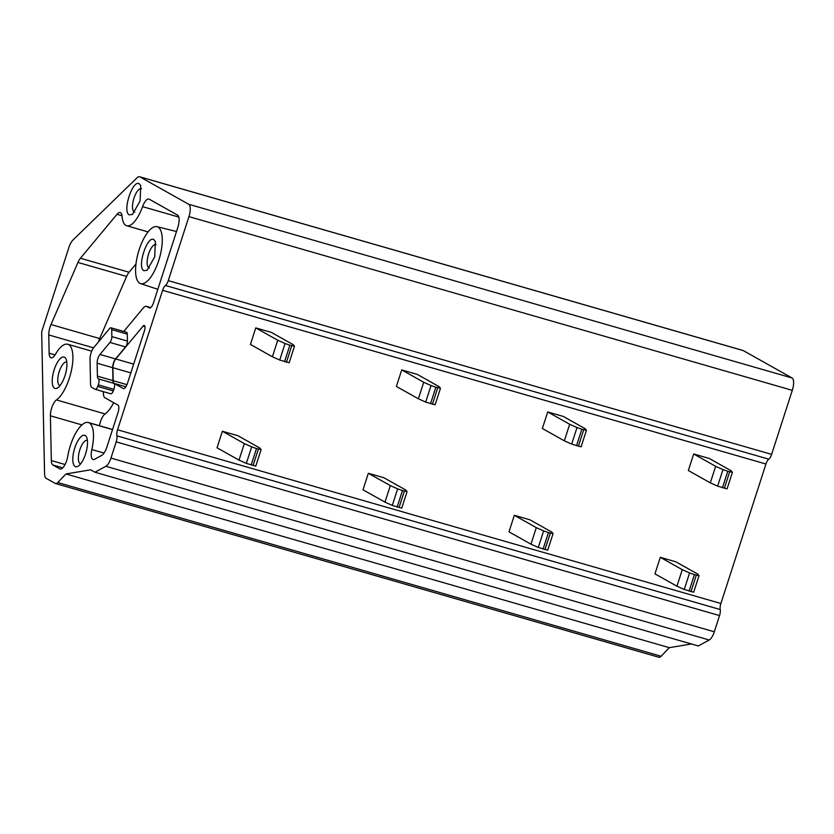 <?xml version="1.0" encoding="UTF-8"?>
<svg xmlns="http://www.w3.org/2000/svg" width="834" height="834" viewBox="0 0 834 834"><rect width="100%" height="100%" fill="white"/><g stroke="black" fill="none" stroke-linecap="round" stroke-linejoin="round"><path stroke-width="1.25" d="M57.744 482.532L65.959 473.962L669.316 647.674L661.101 656.243L57.744 482.532A8.715 3.221 106.1 0 1 55.534 483.543A8.715 3.221 106.1 0 1 55.273 483.439L46.131 478.299A10.894 4.024 106.1 0 1 44.567 473.848L41.7 333.214A4.358 1.605 106.1 0 1 42.221 330.055L68.909 247.448A10.894 4.024 106.1 0 1 72.933 240.067L137.016 177.809A10.894 4.024 106.1 0 1 139.601 176.745A10.894 4.024 106.1 0 1 139.924 176.881L743.271 350.593A10.894 4.024 106.1 0 0 742.948 350.457L139.601 176.745M743.271 350.593L792.05 377.979L188.692 204.267L139.924 176.881M188.692 204.267A10.894 4.024 106.1 0 1 188.943 216.611L792.3 390.333A10.894 4.024 106.1 0 0 792.05 377.979M792.3 390.333L771.617 454.363L168.26 280.641L188.943 216.611M168.26 280.641A6.651 2.46 106.1 0 1 165.434 285.478L768.792 459.19A6.651 2.46 106.1 0 0 771.617 454.363M720.899 603.503L117.552 429.781A6.651 2.46 106.1 0 0 116.875 435.817L720.222 609.539A6.651 2.46 106.1 0 1 720.899 603.503L765.956 464.017A6.651 2.46 106.1 0 1 768.792 459.19M117.552 429.781L162.599 290.305A6.651 2.46 106.1 0 1 165.434 285.478M116.875 435.817A6.651 2.46 106.1 0 1 116.197 441.864L719.544 615.575A6.651 2.46 106.1 0 0 720.222 609.539M719.544 615.575L714.311 631.797L110.953 458.085L116.197 441.864M110.953 458.085A10.894 4.024 106.1 0 1 105.855 466.279L709.213 640.001A10.894 4.024 106.1 0 0 714.311 631.797M709.213 640.001L698.287 645.954L94.93 472.232L105.855 466.279M65.959 473.962L90.625 469.813L94.93 472.232M669.316 647.674L691.396 643.963M661.101 656.243A8.715 3.221 106.1 0 1 658.891 657.255L55.534 483.543M113.163 380.69A6.609 2.439 -73.9 0 0 114.112 383.39L123.244 388.519A6.536 2.419 -73.9 0 0 123.442 388.592A6.536 2.419 -73.9 0 0 127.404 383.525L144.532 330.493A4.358 1.605 -73.9 0 0 144.428 325.552A4.399 1.626 -73.9 0 0 144.313 325.5A4.399 1.626 -73.9 0 0 143.021 326.198L115.738 358.964A6.536 2.419 -73.9 0 0 112.903 367.731L113.163 380.69L126.987 384.672M65.073 464.507L51.322 460.545A10.894 4.024 -73.9 0 0 52.886 464.997L59.777 468.864A10.894 4.024 -73.9 0 0 60.1 469A10.894 4.024 -73.9 0 0 67.69 456.511A29.638 10.946 -73.9 0 1 88.362 422.515A29.638 10.946 -73.9 0 1 89.238 422.89A29.649 10.946 -73.9 0 1 91.823 449.568A10.894 4.024 -73.9 0 0 93.095 459.513A10.894 4.024 -73.9 0 0 93.971 459.513A10.936 4.034 -73.9 0 0 94.607 459.263L101.748 455.364A10.894 4.024 -73.9 0 0 106.846 447.16L118.053 412.465A6.536 2.419 -73.9 0 0 117.907 405.053L104.959 397.787A11.009 4.066 -73.9 0 1 103.385 393.283L103.353 391.657M51.322 460.545L50.405 415.812A10.905 4.024 -73.9 0 1 56.462 399.924A29.638 10.946 -73.9 0 0 71.578 369.671A29.638 10.946 -73.9 0 0 67.773 344.265A29.638 10.946 -73.9 0 0 55.43 354.314A10.894 4.024 -73.9 0 1 51.02 357.807A10.894 4.024 -73.9 0 1 50.666 357.661A11.009 4.066 -73.9 0 1 49.133 353.178L48.758 334.945A10.894 4.024 -73.9 0 1 51.01 324.541L77.958 262.439A10.894 4.024 -73.9 0 1 80.429 258.227L117 214.307A11.009 4.066 -73.9 0 1 120.221 212.555A11.009 4.066 -73.9 0 1 120.544 212.691A10.988 4.055 -73.9 0 1 122.056 216.298A27.678 10.216 -73.9 0 0 125.882 225.409A27.47 10.144 -73.9 0 0 126.695 225.743A27.47 10.144 -73.9 0 0 142.593 206.644A10.905 4.024 -73.9 0 1 148.9 199.055A10.905 4.024 -73.9 0 1 149.223 199.19L177.559 215.109A10.894 4.024 -73.9 0 1 177.809 227.453L153.446 302.898A6.536 2.419 -73.9 0 1 149.474 307.975A6.536 2.419 -73.9 0 1 149.286 307.892L146.742 306.474A11.009 4.066 -73.9 0 0 146.419 306.339A11.009 4.066 -73.9 0 0 143.198 308.09L123.734 331.463M113.716 402.697A29.638 10.946 -73.9 0 1 105.115 413.935A10.905 4.024 -73.9 0 0 99.423 425.705M98.454 341.95A10.894 4.024 -73.9 0 1 99.673 338.552L126.612 276.45A10.894 4.024 -73.9 0 1 129.082 272.238L135.984 263.951M93.804 347.528L109.671 328.471A4.358 1.605 -73.9 0 1 110.953 327.783A4.358 1.605 -73.9 0 1 111.704 329.618L111.85 336.602A4.358 1.605 -73.9 0 1 109.952 342.451L99.965 354.45A6.536 2.419 -73.9 0 0 97.14 363.217L97.401 376.144A6.693 2.471 -73.9 0 0 98.37 378.886A4.795 1.772 -73.9 0 1 98.297 384.86L97.714 386.423A4.358 1.605 -73.9 0 1 95.243 389.322A4.358 1.605 -73.9 0 1 95.107 389.269L91.803 387.414A8.913 3.294 -73.9 0 1 90.531 383.765L90.03 359.225A8.726 3.221 -73.9 0 1 93.804 347.528M110.682 393.752A4.358 1.605 -73.9 0 0 110.807 393.804A4.358 1.605 -73.9 0 0 113.288 390.906L113.862 389.342A4.795 1.772 -73.9 0 0 113.935 383.369A6.693 2.471 -73.9 0 1 112.965 380.627L112.705 367.7A6.536 2.419 -73.9 0 1 115.54 358.933L125.527 346.934A4.358 1.605 -73.9 0 0 127.414 341.085L127.279 334.1A4.358 1.605 -73.9 0 0 126.518 332.266L110.953 327.783M139.841 283.299A29.638 10.946 106.1 0 1 138.705 251.128A29.638 10.946 106.1 0 1 156.969 226.671A29.638 10.946 106.1 0 1 158.001 227.077A29.638 10.946 106.1 0 1 159.013 259.645A29.638 10.946 106.1 0 1 140.571 283.623A29.638 10.946 106.1 0 1 139.841 283.299M153.925 239.681L155.374 241.443L154.717 256.862L147.076 270.268L143.907 270.696C136.661 267.745 147.284 234.834 153.925 239.681M156.146 244.581A12.208 4.504 -73.9 0 0 155.989 244.529A12.208 4.504 -73.9 0 0 148.442 254.506A12.208 4.504 -73.9 0 0 148.879 267.829A12.208 4.504 -73.9 0 0 149.244 267.985A12.208 4.504 -73.9 0 0 149.401 268.016M87.393 440.404A12.208 4.504 -73.9 0 0 87.236 440.342A12.208 4.504 -73.9 0 0 79.678 450.318A12.208 4.504 -73.9 0 0 80.116 463.652A12.208 4.504 -73.9 0 0 80.481 463.798A12.208 4.504 -73.9 0 0 80.648 463.84M85.162 435.504A16.346 6.036 106.1 0 1 86.611 437.256A16.346 6.036 106.1 0 1 85.954 452.674A16.346 6.036 106.1 0 1 78.313 466.091A16.346 6.036 106.1 0 1 75.154 466.508A16.346 6.036 106.1 0 1 74.768 447.983A16.346 6.036 106.1 0 1 85.162 435.504M66.814 362.133A12.208 4.504 -73.9 0 0 66.647 362.081A12.208 4.504 -73.9 0 0 59.089 372.047A12.208 4.504 -73.9 0 0 59.537 385.381A12.208 4.504 -73.9 0 0 59.892 385.527A12.208 4.504 -73.9 0 0 60.058 385.569M64.583 357.233A16.346 6.036 106.1 0 1 66.032 358.985A16.346 6.036 106.1 0 1 65.375 374.403A16.346 6.036 106.1 0 1 57.723 387.82A16.346 6.036 106.1 0 1 54.564 388.237A16.346 6.036 106.1 0 1 54.189 369.712A16.346 6.036 106.1 0 1 64.583 357.233M141.53 188.755A12.208 4.504 -73.9 0 0 141.373 188.692A12.208 4.504 -73.9 0 0 133.815 198.669A12.208 4.504 -73.9 0 0 134.253 212.003A12.208 4.504 -73.9 0 0 134.618 212.149A12.208 4.504 -73.9 0 0 134.774 212.19M139.299 183.855L140.748 185.607L140.091 201.025L132.45 214.432L129.291 214.859C122.035 211.909 132.658 179.008 139.299 183.855M689.082 591.16L694.42 574.616L699.028 575.7L697.849 574.157L675.863 561.814L660.299 557.331L682.275 569.674L689.593 572.937L684.255 589.471L693.669 592.182M694.42 574.616L689.593 572.937M660.299 557.331L654.951 573.865L676.937 586.208L682.275 569.674M676.937 586.208L684.255 589.471M543.101 549.126L548.449 532.592L553.046 533.666L551.868 532.123L529.892 519.791L514.328 515.308L536.304 527.641L543.622 530.914L538.284 547.448L547.688 550.159M548.449 532.592L543.622 530.914M514.328 515.308L508.98 531.842L530.966 544.185L536.304 527.641M530.966 544.185L538.284 547.448M397.13 507.103L402.478 490.569L407.075 491.643L405.897 490.1L383.921 477.757L368.347 473.274L390.333 485.617L397.651 488.88L392.303 505.425L401.717 508.125M402.478 490.569L397.651 488.88M368.347 473.274L363.009 489.808L384.985 502.151L390.333 485.617M384.985 502.151L392.303 505.425M251.159 465.07L256.497 448.536L261.105 449.609L259.927 448.077L237.951 435.734L222.376 431.251L244.352 443.594L251.68 446.857L246.332 463.391L255.746 466.102M256.497 448.536L251.68 446.857M222.376 431.251L217.038 447.785L239.014 460.128L244.352 443.594M239.014 460.128L246.332 463.391M722.463 487.796L727.801 471.262L732.408 472.346L731.23 470.803L709.244 458.46L693.679 453.977L715.655 466.321L722.974 469.584L717.636 486.118L727.05 488.828M727.801 471.262L722.974 469.584M693.679 453.977L688.342 470.512L710.318 482.855L715.655 466.321M710.318 482.855L717.636 486.118M576.492 445.773L581.83 429.239L586.427 430.313L585.26 428.77L563.273 416.427L547.709 411.944L569.685 424.287L577.003 427.561L571.665 444.095L581.079 446.805M581.83 429.239L577.003 427.561M547.709 411.944L542.361 428.488L564.347 440.832L569.685 424.287M564.347 440.832L571.665 444.095M430.511 403.75L435.859 387.205L440.456 388.29L439.278 386.747L417.302 374.403L401.727 369.921L423.714 382.264L431.032 385.527L425.694 402.061L435.098 404.771M435.859 387.205L431.032 385.527M401.727 369.921L396.39 386.455L418.376 398.798L423.714 382.264M418.376 398.798L425.694 402.061M284.54 361.716L289.888 345.182L294.485 346.256L293.307 344.713L271.331 332.38L255.757 327.898L277.743 340.23L285.061 343.504L279.713 360.038L289.127 362.748M289.888 345.182L285.061 343.504M255.757 327.898L250.419 344.432L272.395 356.775L277.743 340.23M272.395 356.775L279.713 360.038M162.599 290.305L765.956 464.017M125.913 386.788L114.112 383.39M130.834 372.892L112.903 367.731M133.669 364.124L115.738 358.964M145.022 326.772L143.021 326.198M62.769 467.843L52.886 464.997M81.93 424.892L50.405 415.812M60.444 469.062L59.777 468.864M105.115 413.935L56.462 399.924M112.517 429.593L89.238 422.89M104.041 453.081L91.823 449.568M150.704 307.61L146.742 306.474M178.799 217.069L142.593 206.644M121.993 215.745L117 214.307M129.082 272.238L80.429 258.227M126.612 276.45L77.958 262.439M99.673 338.552L51.01 324.541M93.554 347.841L48.758 334.945M55.075 354.888L49.133 353.178M51.395 357.869L50.666 357.661M127.279 334.1L111.704 329.618M127.414 341.085L111.85 336.602M125.527 346.934L109.952 342.451M115.54 358.933L99.965 354.45M112.705 367.7L97.14 363.217M112.965 380.627L97.401 376.144M113.935 383.369L98.37 378.886M113.862 389.342L98.297 384.86M113.288 390.906L97.714 386.423M696.307 575.168L690.969 591.702M550.336 533.135L544.998 549.669M404.365 491.111L399.027 507.645M258.394 449.078L253.046 465.622M729.698 471.804L724.35 488.349M583.717 429.781L578.379 446.315M437.746 387.758L432.408 404.292M291.775 345.724L286.437 362.258M112.559 429.489L88.362 422.515M150.745 307.579L146.419 306.339M148.056 231.894L126.695 225.743M91.719 351.156L67.773 344.265M110.807 393.804L95.243 389.322M156.969 226.671L176.506 231.508M140.571 283.623L157.834 289.304M699.028 575.7L693.679 592.234M553.046 533.666L547.709 550.211M407.075 491.643L401.738 508.177M261.105 449.609L255.767 466.154M732.408 472.346L727.06 488.88M586.427 430.313L581.089 446.847M440.456 388.29L435.119 404.824M294.485 346.256L289.148 362.8"/></g></svg>
